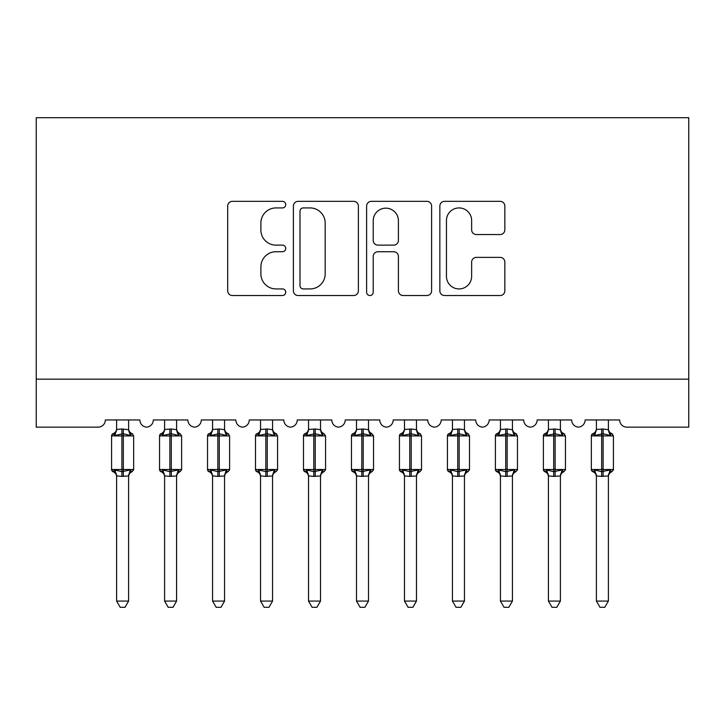 <?xml version="1.0" encoding="UTF-8"?>
<svg xmlns="http://www.w3.org/2000/svg" width="725" height="725" viewBox="0 0 725 725"><rect width="100%" height="100%" fill="white"/><g stroke="black" fill="none" stroke-linecap="round" stroke-linejoin="round"><path stroke-width="1.09" d="M285.741 204.631A3.299 3.299 0 0 0 282.442 201.342L232.408 201.342A4.713 4.713 0 0 0 227.695 206.045L227.695 290.816A4.713 4.713 0 0 0 232.408 295.528L282.442 295.528A3.299 3.299 0 0 0 285.741 292.229A3.299 3.299 0 0 0 282.442 288.931L275.962 288.931A15.071 15.071 0 0 1 260.891 273.86L260.891 266.8A15.071 15.071 0 0 1 275.962 251.729L282.442 251.729A3.299 3.299 0 0 0 285.741 248.43A3.299 3.299 0 0 0 282.442 245.132L275.962 245.132A15.071 15.071 0 0 1 260.891 230.07L260.891 223.001A15.071 15.071 0 0 1 275.962 207.93L282.442 207.93A3.299 3.299 0 0 0 285.741 204.631M500.132 234.538A4.713 4.713 0 0 0 504.845 229.834L504.845 206.045A4.713 4.713 0 0 0 500.132 201.342L444.561 201.342A4.713 4.713 0 0 0 439.848 206.045L439.848 290.816A4.713 4.713 0 0 0 444.561 295.528L500.132 295.528A4.713 4.713 0 0 0 504.845 290.816L504.845 262.087A4.713 4.713 0 0 0 500.132 257.384L476.352 257.384A4.713 4.713 0 0 0 471.64 262.087L471.64 276.334A12.597 12.597 0 0 1 459.043 288.931A12.597 12.597 0 0 1 446.446 276.334L446.446 220.527A12.597 12.597 0 0 1 459.043 207.93A12.597 12.597 0 0 1 471.64 220.527L471.64 229.834A4.713 4.713 0 0 0 476.352 234.538L500.132 234.538M688.75 379.175L688.75 117.695L36.25 117.695L36.25 427.152L98.138 427.152A7.196 7.196 0 0 0 105.343 419.956L139.88 419.956A7.196 7.196 0 0 0 146.595 427.134A7.196 7.196 0 0 0 153.319 419.956L187.857 419.956A7.196 7.196 0 0 0 194.581 427.134A7.196 7.196 0 0 0 201.296 419.956L235.843 419.956A7.196 7.196 0 0 0 242.558 427.134A7.196 7.196 0 0 0 249.273 419.956L283.819 419.956A7.196 7.196 0 0 0 290.535 427.134A7.196 7.196 0 0 0 297.25 419.956L331.796 419.956A7.196 7.196 0 0 0 338.512 427.134A7.196 7.196 0 0 0 345.227 419.956L379.773 419.956A7.196 7.196 0 0 0 386.488 427.134A7.196 7.196 0 0 0 393.204 419.956L427.75 419.956A7.196 7.196 0 0 0 434.465 427.134A7.196 7.196 0 0 0 441.181 419.956L475.727 419.956A7.196 7.196 0 0 0 482.442 427.134A7.196 7.196 0 0 0 489.157 419.956L523.704 419.956A7.196 7.196 0 0 0 530.419 427.134A7.196 7.196 0 0 0 537.143 419.956L571.681 419.956A7.196 7.196 0 0 0 578.405 427.134A7.196 7.196 0 0 0 585.12 419.956L619.658 419.956A7.196 7.196 0 0 0 626.862 427.152L688.75 427.152L688.75 379.175L36.25 379.175M358.377 206.045A4.713 4.713 0 0 0 353.673 201.342L298.102 201.342A4.713 4.713 0 0 0 293.389 206.045L293.389 290.816A4.713 4.713 0 0 0 298.102 295.528L353.673 295.528A4.713 4.713 0 0 0 358.377 290.816L358.377 206.045M371.327 201.342L426.898 201.342A4.713 4.713 0 0 1 431.611 206.045L431.611 290.816A4.713 4.713 0 0 1 426.898 295.528L403.118 295.528A4.713 4.713 0 0 1 398.406 290.816L398.406 256.442A4.713 4.713 0 0 0 393.702 251.729L377.924 251.729A4.713 4.713 0 0 0 373.212 256.442L373.212 292.229A3.299 3.299 0 0 1 369.913 295.528A3.299 3.299 0 0 1 366.623 292.229L366.623 206.045A4.713 4.713 0 0 1 371.327 201.342M303.277 207.93A3.299 3.299 0 0 0 299.987 211.229L299.987 285.632A3.299 3.299 0 0 0 303.277 288.931L310.11 288.931A15.071 15.071 0 0 0 325.181 273.86L325.181 223.001A15.071 15.071 0 0 0 310.11 207.93L303.277 207.93M398.406 220.762A12.597 12.597 0 0 0 385.809 208.166A12.597 12.597 0 0 0 373.212 220.762L373.212 240.428A4.713 4.713 0 0 0 377.924 245.132L393.702 245.132A4.713 4.713 0 0 0 398.406 240.428L398.406 220.762M128.606 429.463L128.606 429.463A5.274 5.03 180 0 0 131.379 433.894L130.346 435.435L123.332 433.749L114.876 435.435L113.145 433.65A2.402 2.402 0 0 0 111.578 435.906L111.578 469.492A2.402 2.402 0 0 0 113.145 471.739L114.876 469.963L121.891 471.649L130.346 469.963L131.379 471.504A5.274 5.03 -0 0 0 128.606 475.935L121.891 476.397L116.616 475.899A5.274 5.03 -0 0 0 113.843 471.504L113.843 471.504M113.843 433.894A5.274 5.03 180 0 0 116.616 429.463L121.891 429.001L121.891 469.492L133.645 469.492L133.645 435.906L111.578 435.906L111.578 469.492L121.891 469.492L121.891 476.397M128.606 475.935L128.606 601.07L116.616 601.07L116.616 475.899M128.606 419.956L128.615 429.708L130.346 435.435M116.616 419.956L116.616 429.499M121.891 429.001L128.615 429.708L129.367 432.734M114.876 435.435L116.607 429.708M114.876 469.963L116.607 475.682M130.346 469.963L128.615 475.682M128.606 601.07L125.008 607.305L120.214 607.305L116.616 601.07M133.645 435.906L132.068 433.65A2.402 2.402 0 0 1 132.766 434.048M132.068 471.739C129.893 472.682 128.733 474.331 128.606 476.697C128.733 474.331 129.893 472.682 132.068 471.739L133.645 469.492A2.402 2.402 0 0 1 133.518 470.271M176.583 429.463L176.583 429.463A5.274 5.03 180 0 0 179.356 433.894L178.323 435.435L171.308 433.749L162.853 435.435L161.131 433.65A2.402 2.402 0 0 0 159.554 435.906L159.554 469.492A2.402 2.402 0 0 0 161.131 471.739L159.554 469.492L181.622 469.492A2.402 2.402 0 0 1 181.495 470.271M176.583 475.935L169.868 476.397L164.593 475.899A5.274 5.03 -0 0 0 161.82 471.504L162.853 469.963L169.868 471.649L178.323 469.963L179.356 471.504A5.274 5.03 -0 0 0 176.583 475.935L176.583 601.07L172.985 607.305L168.191 607.305L164.593 601.07L164.593 475.899M224.56 429.463L224.56 429.463A5.274 5.03 180 0 0 227.333 433.894L226.3 435.435L219.285 433.749L210.83 435.435L209.108 433.65A2.402 2.402 0 0 0 207.531 435.906L207.531 469.492A2.402 2.402 0 0 0 209.108 471.739L207.531 469.492L229.598 469.492L229.598 435.906L228.031 433.65C225.847 432.716 224.687 431.067 224.56 428.702C224.687 431.067 225.847 432.716 228.031 433.65A2.402 2.402 0 0 1 228.719 434.048M228.031 471.739C225.847 472.682 224.687 474.331 224.56 476.697C224.687 474.331 225.847 472.682 228.031 471.739L229.598 469.492A2.402 2.402 0 0 1 229.472 470.271M224.56 475.935L217.844 476.397L212.57 475.899A5.274 5.03 -0 0 0 209.797 471.504L210.83 469.963L217.844 471.649L226.3 469.963L227.333 471.504A5.274 5.03 -0 0 0 224.56 475.935L224.56 601.07L220.962 607.305L216.168 607.305L212.57 601.07L212.57 475.899M272.546 429.463L272.546 429.463A5.274 5.03 180 0 0 275.31 433.894L274.286 435.435L267.262 433.749L258.807 435.435L257.085 433.65A2.402 2.402 0 0 0 255.508 435.906L255.508 469.492A2.402 2.402 0 0 0 257.085 471.739L255.508 469.492L277.575 469.492L277.575 435.906L276.007 433.65C273.823 432.716 272.673 431.067 272.546 428.702C272.673 431.067 273.823 432.716 276.007 433.65A2.402 2.402 0 0 1 276.696 434.048M276.007 471.739C273.823 472.682 272.673 474.331 272.546 476.697C272.673 474.331 273.823 472.682 276.007 471.739L277.575 469.492A2.402 2.402 0 0 1 277.448 470.271M272.546 475.935L265.821 476.397L260.547 475.899A5.274 5.03 -0 0 0 257.774 471.504L258.807 469.963L265.821 471.649L274.286 469.963L275.31 471.504A5.274 5.03 -0 0 0 272.546 475.935L272.546 601.07L268.939 607.305L264.145 607.305L260.547 601.07L260.547 475.899M320.522 429.463L320.522 429.463A5.274 5.03 180 0 0 323.287 433.894L322.263 435.435L315.239 433.749L306.784 435.435L305.062 433.65A2.402 2.402 0 0 0 303.485 435.906L303.485 469.492A2.402 2.402 0 0 0 305.062 471.739L303.485 469.492L325.561 469.492A2.402 2.402 0 0 1 325.425 470.271M320.522 475.935L313.798 476.397L308.524 475.899A5.274 5.03 -0 0 0 305.751 471.504L306.784 469.963L313.798 471.649L322.263 469.963L323.287 471.504A5.274 5.03 -0 0 0 320.522 475.935L320.522 601.07L316.916 607.305L312.122 607.305L308.524 601.07L308.524 475.899M164.593 476.697C164.466 474.331 163.306 472.682 161.131 471.739L161.82 471.504M180.045 471.739C177.87 472.682 176.71 474.331 176.583 476.697C176.71 474.331 177.87 472.682 180.045 471.739L181.622 469.492L181.622 435.906L159.554 435.906L161.131 433.65C163.306 432.716 164.466 431.067 164.593 428.702M164.593 601.07L176.583 601.07M176.583 419.956L176.592 429.708L178.323 435.435M161.82 433.894A5.274 5.03 180 0 0 164.593 429.463L171.308 429.001L176.592 429.708L177.344 432.734M164.593 419.956L164.593 429.499M162.853 435.435L164.584 429.708M162.853 469.963L164.584 475.682M178.323 469.963L176.592 475.682M212.57 476.697C212.443 474.331 211.283 472.682 209.108 471.739L209.797 471.504M212.57 601.07L224.56 601.07M224.56 419.956L224.569 429.708L226.3 435.435M209.797 433.894A5.274 5.03 180 0 0 212.57 429.463L219.285 429.001L224.569 429.708L225.321 432.734M212.57 419.956L212.57 429.499M210.83 435.435L212.561 429.708M210.83 469.963L212.561 475.682M226.3 469.963L224.569 475.682M260.547 476.697C260.42 474.331 259.269 472.682 257.085 471.739L257.774 471.504M260.547 601.07L272.546 601.07M272.546 419.956L272.546 429.708L274.286 435.435M257.774 433.894A5.274 5.03 180 0 0 260.547 429.463L267.262 429.001L272.546 429.708L273.298 432.734M260.547 419.956L260.547 429.499M258.807 435.435L260.547 429.708M258.807 469.963L260.547 475.682M274.286 469.963L272.546 475.682M308.524 476.697C308.397 474.331 307.246 472.682 305.062 471.739L305.751 471.504M323.984 471.739C321.8 472.682 320.649 474.331 320.522 476.697C320.649 474.331 321.8 472.682 323.984 471.739L325.561 469.492L325.561 435.906L303.485 435.906L305.062 433.65C307.246 432.716 308.397 431.067 308.524 428.702M308.524 601.07L320.522 601.07M320.522 419.956L320.522 429.708L322.263 435.435M305.751 433.894A5.274 5.03 180 0 0 308.524 429.463L315.239 429.001L320.522 429.708L321.275 432.734M308.524 419.956L308.524 429.499M306.784 435.435L308.524 429.708M306.784 469.963L308.524 475.682M322.263 469.963L320.522 475.682M368.499 429.463L368.499 429.463A5.274 5.03 180 0 0 371.272 433.894L370.239 435.435L363.216 433.749L354.761 435.435L353.039 433.65A2.402 2.402 0 0 0 351.462 435.906L351.462 469.492A2.402 2.402 0 0 0 353.039 471.739L351.462 469.492L373.538 469.492A2.402 2.402 0 0 1 373.402 470.271M368.499 475.935L361.784 476.397L356.501 475.899A5.274 5.03 -0 0 0 353.728 471.504L354.761 469.963L361.784 471.649L370.239 469.963L371.272 471.504A5.274 5.03 -0 0 0 368.499 475.935L368.499 601.07L364.892 607.305L360.108 607.305L356.501 601.07L356.501 475.899M356.501 476.697C356.374 474.331 355.223 472.682 353.039 471.739L353.728 471.504M371.961 471.739C369.777 472.682 368.626 474.331 368.499 476.697C368.626 474.331 369.777 472.682 371.961 471.739L373.538 469.492L373.538 435.906L351.462 435.906L353.039 433.65C355.223 432.716 356.374 431.067 356.501 428.702M356.501 601.07L368.499 601.07M368.499 419.956L368.499 429.708L370.239 435.435M353.728 433.894A5.274 5.03 180 0 0 356.501 429.463L363.216 429.001L368.499 429.708L369.252 432.734M356.501 419.956L356.501 429.499M354.761 435.435L356.501 429.708M354.761 469.963L356.501 475.682M370.239 469.963L368.499 475.682M416.476 429.463L416.476 429.463A5.274 5.03 180 0 0 419.249 433.894L418.216 435.435L411.202 433.749L402.737 435.435L401.016 433.65A2.402 2.402 0 0 0 399.439 435.906L399.439 469.492A2.402 2.402 0 0 0 401.016 471.739L399.439 469.492L421.515 469.492L421.515 435.906L419.938 433.65C417.754 432.716 416.603 431.067 416.476 428.702C416.603 431.067 417.754 432.716 419.938 433.65A2.402 2.402 0 0 1 420.627 434.048M419.938 471.739C417.754 472.682 416.603 474.331 416.476 476.697C416.603 474.331 417.754 472.682 419.938 471.739L421.515 469.492A2.402 2.402 0 0 1 421.379 470.271M416.476 475.935L409.761 476.397L404.478 475.899A5.274 5.03 -0 0 0 401.713 471.504L402.737 469.963L409.761 471.649L418.216 469.963L419.249 471.504A5.274 5.03 -0 0 0 416.476 475.935L416.476 601.07L412.878 607.305L408.084 607.305L404.478 601.07L404.478 475.899M404.478 476.697C404.351 474.331 403.2 472.682 401.016 471.739L401.713 471.504M404.478 601.07L416.476 601.07M416.476 419.956L416.476 429.708L418.216 435.435M401.713 433.894A5.274 5.03 180 0 0 404.478 429.463L411.202 429.001L416.476 429.708L417.237 432.734M404.478 419.956L404.478 429.499M402.737 435.435L404.478 429.708M402.737 469.963L404.478 475.682M418.216 469.963L416.476 475.682M464.453 429.463L464.453 429.463A5.274 5.03 180 0 0 467.226 433.894L466.193 435.435L459.179 433.749L450.714 435.435L448.993 433.65A2.402 2.402 0 0 0 447.425 435.906L447.425 469.492A2.402 2.402 0 0 0 448.993 471.739L447.425 469.492L469.492 469.492L469.492 435.906L467.915 433.65C465.731 432.716 464.58 431.067 464.453 428.702C464.58 431.067 465.731 432.716 467.915 433.65A2.402 2.402 0 0 1 468.604 434.048M467.915 471.739C465.731 472.682 464.58 474.331 464.453 476.697C464.58 474.331 465.731 472.682 467.915 471.739L469.492 469.492A2.402 2.402 0 0 1 469.356 470.271M464.453 475.935L457.738 476.397L452.454 475.899A5.274 5.03 -0 0 0 449.69 471.504L450.714 469.963L457.738 471.649L466.193 469.963L467.226 471.504A5.274 5.03 -0 0 0 464.453 475.935L464.453 601.07L460.855 607.305L456.061 607.305L452.454 601.07L452.454 475.899M452.454 476.697C452.327 474.331 451.177 472.682 448.993 471.739L449.69 471.504M452.454 601.07L464.453 601.07M464.453 419.956L464.453 429.708L466.193 435.435M449.69 433.894A5.274 5.03 180 0 0 452.454 429.463L459.179 429.001L464.453 429.708L465.214 432.734M452.454 419.956L452.454 429.499M450.714 435.435L452.454 429.708M450.714 469.963L452.454 475.682M466.193 469.963L464.453 475.682M512.43 429.463L512.43 429.463A5.274 5.03 180 0 0 515.203 433.894L514.17 435.435L507.156 433.749L498.7 435.435L496.969 433.65A2.402 2.402 0 0 0 495.402 435.906L495.402 469.492A2.402 2.402 0 0 0 496.969 471.739L495.402 469.492L517.469 469.492L517.469 435.906L515.892 433.65C513.717 432.716 512.557 431.067 512.43 428.702C512.557 431.067 513.717 432.716 515.892 433.65A2.402 2.402 0 0 1 516.581 434.048M515.892 471.739C513.717 472.682 512.557 474.331 512.43 476.697C512.557 474.331 513.717 472.682 515.892 471.739L517.469 469.492A2.402 2.402 0 0 1 517.333 470.271M512.43 475.935L505.715 476.397L500.44 475.899A5.274 5.03 -0 0 0 497.667 471.504L498.7 469.963L505.715 471.649L514.17 469.963L515.203 471.504A5.274 5.03 -0 0 0 512.43 475.935L512.43 601.07L508.832 607.305L504.038 607.305L500.44 601.07L500.44 475.899M500.44 476.697C500.313 474.331 499.153 472.682 496.969 471.739L497.667 471.504M500.44 601.07L512.43 601.07M512.43 419.956L512.439 429.708L514.17 435.435M497.667 433.894A5.274 5.03 180 0 0 500.44 429.463L507.156 429.001L512.439 429.708L513.191 432.734M500.44 419.956L500.44 429.499M498.7 435.435L500.431 429.708M498.7 469.963L500.431 475.682M514.17 469.963L512.439 475.682M560.407 429.463L560.407 429.463A5.274 5.03 180 0 0 563.18 433.894L562.147 435.435L555.132 433.749L546.677 435.435L544.955 433.65A2.402 2.402 0 0 0 543.378 435.906L543.378 469.492A2.402 2.402 0 0 0 544.955 471.739L543.378 469.492L565.446 469.492L565.446 435.906L563.869 433.65C561.694 432.716 560.534 431.067 560.407 428.702C560.534 431.067 561.694 432.716 563.869 433.65A2.402 2.402 0 0 1 564.567 434.048M563.869 471.739C561.694 472.682 560.534 474.331 560.407 476.697C560.534 474.331 561.694 472.682 563.869 471.739L565.446 469.492A2.402 2.402 0 0 1 565.319 470.271M560.407 475.935L553.692 476.397L548.417 475.899A5.274 5.03 -0 0 0 545.644 471.504L546.677 469.963L553.692 471.649L562.147 469.963L563.18 471.504A5.274 5.03 -0 0 0 560.407 475.935L560.407 601.07L556.809 607.305L552.015 607.305L548.417 601.07L548.417 475.899M548.417 476.697C548.29 474.331 547.13 472.682 544.955 471.739L545.644 471.504M548.417 601.07L560.407 601.07M560.407 419.956L560.416 429.708L562.147 435.435M545.644 433.894A5.274 5.03 180 0 0 548.417 429.463L555.132 429.001L560.416 429.708L561.168 432.734M548.417 419.956L548.417 429.499M546.677 435.435L548.408 429.708M546.677 469.963L548.408 475.682M562.147 469.963L560.416 475.682M608.384 429.463L608.384 429.463A5.274 5.03 180 0 0 611.157 433.894L610.124 435.435L603.109 433.749L594.654 435.435L592.932 433.65A2.402 2.402 0 0 0 591.355 435.906L591.355 469.492A2.402 2.402 0 0 0 592.932 471.739L591.355 469.492L613.423 469.492L613.423 435.906L611.855 433.65C609.671 432.716 608.511 431.067 608.384 428.702C608.511 431.067 609.671 432.716 611.855 433.65A2.402 2.402 0 0 1 612.543 434.048M611.855 471.739C609.671 472.682 608.511 474.331 608.384 476.697C608.511 474.331 609.671 472.682 611.855 471.739L613.423 469.492A2.402 2.402 0 0 1 613.296 470.271M608.384 475.935L601.668 476.397L596.394 475.899A5.274 5.03 -0 0 0 593.621 471.504L594.654 469.963L601.668 471.649L610.124 469.963L611.157 471.504A5.274 5.03 -0 0 0 608.384 475.935L608.384 601.07L604.786 607.305L599.992 607.305L596.394 601.07L596.394 475.899M596.394 476.697C596.267 474.331 595.107 472.682 592.932 471.739L593.621 471.504M596.394 601.07L608.384 601.07M608.384 419.956L608.393 429.708L610.124 435.435M593.621 433.894A5.274 5.03 180 0 0 596.394 429.463L603.109 429.001L608.393 429.708L609.145 432.734M596.394 419.956L596.394 429.499M594.654 435.435L596.385 429.708M594.654 469.963L596.385 475.682M610.124 469.963L608.393 475.682M123.332 476.397L123.332 429.001M169.868 429.001L169.868 476.397M171.308 476.397L171.308 429.001M217.844 429.001L217.844 435.906L207.531 435.906L209.108 433.65C211.283 432.716 212.443 431.067 212.57 428.702M229.598 435.906L217.844 435.906L217.844 476.397M219.285 476.397L219.285 429.001M265.821 429.001L265.821 435.906L255.508 435.906L257.085 433.65C259.269 432.716 260.42 431.067 260.547 428.702M277.575 435.906L265.821 435.906L265.821 476.397M267.262 476.397L267.262 429.001M313.798 429.001L313.798 476.397M315.239 476.397L315.239 429.001M361.784 429.001L361.784 476.397M363.216 476.397L363.216 429.001M409.761 429.001L409.761 435.906L399.439 435.906L401.016 433.65C403.2 432.716 404.351 431.067 404.478 428.702M421.515 435.906L409.761 435.906L409.761 476.397M411.202 476.397L411.202 429.001M457.738 429.001L457.738 435.906L447.425 435.906L448.993 433.65C451.177 432.716 452.327 431.067 452.454 428.702M469.492 435.906L457.738 435.906L457.738 476.397M459.179 476.397L459.179 429.001M505.715 429.001L505.715 435.906L495.402 435.906L496.969 433.65C499.153 432.716 500.313 431.067 500.44 428.702M517.469 435.906L505.715 435.906L505.715 476.397M507.156 476.397L507.156 429.001M553.692 429.001L553.692 435.906L543.378 435.906L544.955 433.65C547.13 432.716 548.29 431.067 548.417 428.702M565.446 435.906L553.692 435.906L553.692 476.397M555.132 476.397L555.132 429.001M601.668 429.001L601.668 435.906L591.355 435.906L592.932 433.65C595.107 432.716 596.267 431.067 596.394 428.702M613.423 435.906L601.668 435.906L601.668 476.397M603.109 476.397L603.109 429.001M111.578 435.906L113.145 433.65C115.329 432.716 116.489 431.067 116.616 428.702M132.068 433.65C129.893 432.716 128.733 431.067 128.606 428.702C128.733 431.067 129.893 432.716 132.068 433.65M111.578 469.492L113.145 471.739C115.329 472.682 116.489 474.331 116.616 476.697M180.045 433.65C177.87 432.716 176.71 431.067 176.583 428.702C176.71 431.067 177.87 432.716 180.045 433.65L181.622 435.906M323.984 433.65C321.8 432.716 320.649 431.067 320.522 428.702C320.649 431.067 321.8 432.716 323.984 433.65L325.561 435.906M159.554 469.492L159.554 435.906M207.531 469.492L207.531 435.906M255.508 469.492L255.508 435.906M303.485 469.492L303.485 435.906M371.961 433.65C369.777 432.716 368.626 431.067 368.499 428.702C368.626 431.067 369.777 432.716 371.961 433.65L373.538 435.906M351.462 469.492L351.462 435.906M399.439 469.492L399.439 435.906M447.425 469.492L447.425 435.906M495.402 469.492L495.402 435.906M543.378 469.492L543.378 435.906M591.355 469.492L591.355 435.906"/></g></svg>
